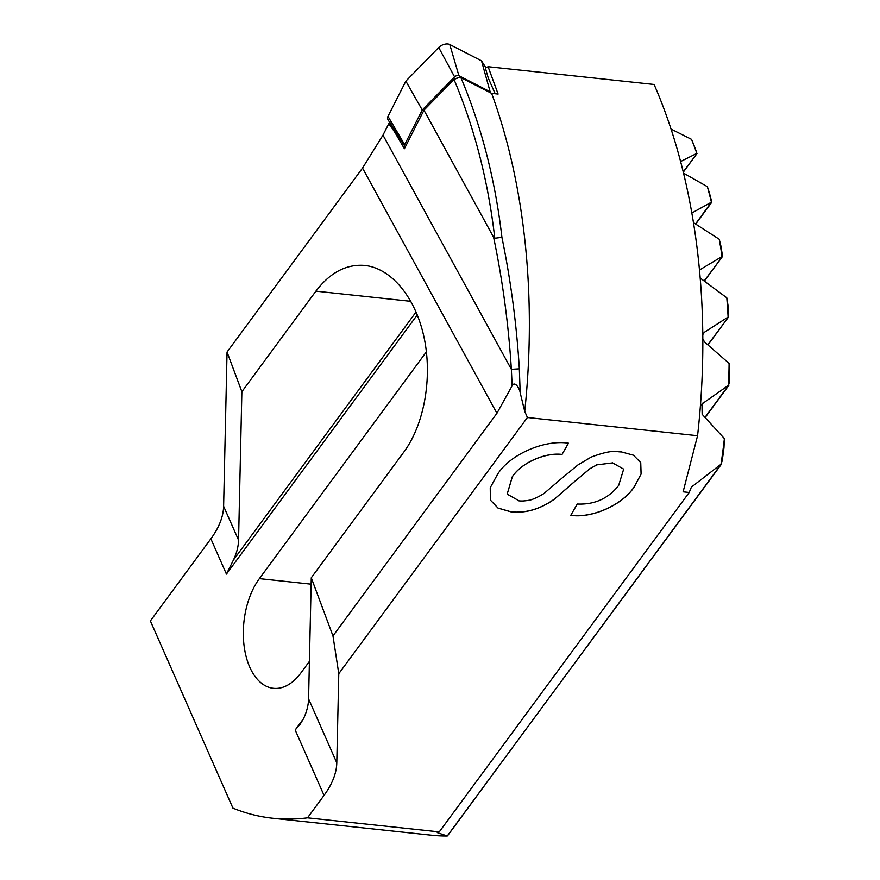 <?xml version="1.0" encoding="UTF-8"?>
<svg xmlns="http://www.w3.org/2000/svg" width="880" height="880" viewBox="0 0 880 880"><rect width="100%" height="100%" fill="white"/><g stroke="black" fill="none" stroke-linecap="round" stroke-linejoin="round"><path stroke-width="1.32" d="M490.93 93.005L490.149 91.773L458.909 75.724A2.992 1.716 156.2 0 0 458.161 75.515A2.992 1.716 156.2 0 0 454.586 76.89L422.246 110L405.856 81.136L438.702 47.498A7.656 4.4 -23.8 0 1 447.865 44A7.656 4.4 -23.8 0 1 449.768 44.528L481.503 60.83L485.914 67.793M490.149 91.773L481.503 60.83M422.246 110L404.657 144.683A2.992 1.716 156.2 0 0 404.624 145.937A2.992 1.716 156.2 0 0 405.537 146.509M404.624 145.937L387.915 119.57A7.656 4.4 -23.8 0 1 387.992 116.369L405.856 81.136M150.37 620.939L232.947 808.148L150.37 620.939L210.87 538.791A95.689 54.967 156.2 0 0 223.619 506.253L227.051 352.044L362.527 168.069L496.925 413.281L512.149 385.726L511.357 369.314C508.563 324.687 502.656 280.665 493.603 237.248L494.802 238.249C488.18 181.159 474.584 128.216 453.992 79.42L458.084 77.616L460.911 77.627L491.623 93.357L498.113 94.061L488.092 66.704L485.397 68.046L488.246 78.001L495.187 93.742M454.014 79.409L459.712 77.253L460.889 77.583A501.402 290.455 96.1 0 1 460.911 77.627C481.558 126.698 495.231 179.927 501.919 237.325C510.84 280.852 516.648 324.687 519.332 368.83L520.179 392.733L524.722 411.356L527.417 417.505L338.778 673.695L336.787 762.839A95.689 54.967 156.2 0 1 324.038 795.377L307.516 817.817L439.252 831.908L437.25 832.612L447.249 836A430.617 249.447 -83.9 0 1 432.267 835.296L272.855 818.246A430.617 249.447 -83.9 0 0 307.516 817.817M232.947 808.148A430.617 249.447 -83.9 0 0 272.855 818.246M439.252 831.908L689.205 492.47L691.394 487.113L721.017 464.222A430.617 249.447 -83.9 0 0 724.394 438.581L702.141 414.282L701.987 403.953L728.53 385.264A430.617 249.447 -83.9 0 0 729.102 363.418L704.671 342.089L702.834 339.075M689.205 492.47L683.111 491.821L697.565 435.721L527.417 417.505M511.247 511.94L511.214 511.863C526.086 513.315 540.628 508.948 554.84 498.762L554.873 498.828C540.65 509.014 526.108 513.392 511.247 511.94L498.069 508.123L490.369 500.093L490.237 487.729L497.629 474.177C510.323 454.014 545.127 439.428 568.469 443.201L562.001 454.487C545.171 452.364 521.543 462.77 512.336 476.773L507.177 494.153L519.013 500.797M518.309 500.731C520.861 501.204 524.326 501.061 528.715 500.313C531.575 500.368 543.367 494.626 545.545 492.162L564.19 476.245M563.024 477.29L577.907 464.959L591.14 457.105C613.36 448.811 615.901 452.166 621.764 451.891M621.06 451.825L633.479 455.202L640.739 462.605L641.113 474.056L634.348 486.706C622.985 504.724 592.141 518.606 570.779 515.317L577.247 504.031C594.484 504.801 608.289 498.597 618.662 485.419L623.667 469.139L612.557 462.891L596.585 464.882L612.557 462.891M597.399 464.607L589.82 468.842L574.761 481.525M575.905 480.458L554.213 499.323M697.565 435.721A483.824 280.269 96.1 0 0 654.104 84.469L488.092 66.704M362.527 168.069L382.987 135.124L388.784 123.695L390.379 123.453M493.603 237.248L423.962 110.176L404.415 148.731L394.592 131.868L388.784 123.695M496.925 413.281L332.97 635.921L338.778 673.695M227.051 352.044L241.868 391.721L315.909 291.159C330.099 272.514 346.401 263.934 364.826 265.441C391.556 268.301 415.734 297.781 424.127 337.766C432.531 377.74 424.325 424.248 403.986 451.858L311.278 577.764L332.97 635.921M311.278 577.764L308.572 698.874A95.689 54.967 -23.8 0 1 303.479 718.74L300.212 724.119L295.185 729.982L324.038 795.377M683.529 173.129L707.366 186.659L709.335 192.665A427.757 247.786 -83.9 0 1 711.359 200.431L711.678 202.389L695.706 224.07M671.044 129.074L691.559 139.359L693.847 144.936A427.757 247.786 96.1 0 1 696.454 151.899L696.85 153.395L680.603 161.535M683.298 172.172L696.982 153.571L683.232 171.897M728.112 317.053L728.574 314.567A427.757 247.786 -83.9 0 0 727.936 304.92L726.792 297.792A430.617 249.447 -83.9 0 1 728.112 317.053L704.451 332.211L702.801 334.598M726.792 297.792L700.194 278.036M722.062 256.52L722.249 254.408A427.757 247.786 -83.9 0 0 720.852 245.773L719.257 239.261A430.617 249.447 -83.9 0 1 722.062 256.52L699.479 269.995M719.257 239.261L693.462 222.651M691.845 213.004L711.436 202.18A430.617 249.447 -83.9 0 0 707.366 186.659M696.806 153.296A430.617 249.447 -83.9 0 0 691.559 139.359M721.017 464.222L722.205 460.746A427.757 247.786 -83.9 0 0 723.965 447.843L724.394 438.581M728.53 385.264L729.311 382.349A427.757 247.786 -83.9 0 0 729.63 371.382L729.102 363.418M707.828 344.784L728.431 317.163L707.982 344.927M704.154 280.995L722.337 256.674L704.33 281.127M711.436 202.18L695.53 223.96M721.347 464.299L447.249 836M426.415 351.791L259.38 578.622A62.92 36.443 -83.9 0 0 244.112 646.008A62.92 36.443 -83.9 0 0 273.471 688.314A62.92 36.443 -83.9 0 0 300.949 672.87L309.408 661.386M453.992 79.42L423.962 110.176M394.592 131.868L395.615 131.714M417.296 314.886L226.435 574.09L233.464 559.977A95.689 54.967 156.2 0 0 238.557 540.111L241.868 391.721M512.149 385.726C515.042 380.347 519.882 389.345 520.179 392.733M491.623 93.357A483.824 280.269 96.1 0 1 524.722 411.356M382.987 135.124L511.357 369.314L519.332 368.83M494.802 238.249L501.919 237.325M562.001 454.487L568.392 443.201M561.968 454.421C545.138 452.298 521.51 462.704 512.303 476.707L512.336 476.773M512.303 476.707L507.166 494.109M640.728 462.561L641.08 474.012L634.348 486.706M634.315 486.629C622.952 504.647 592.108 518.529 570.757 515.251M623.667 469.139L612.524 462.825M574.728 481.459L589.787 468.765L597.366 464.53M554.18 499.246L575.872 480.392M511.214 511.863L498.058 508.068L490.358 500.06M454.586 76.89L438.702 47.498M458.909 75.724L449.768 44.528M404.657 144.683L387.992 116.369M703.01 402.93L701.195 405.405M308.572 698.874L336.787 762.839M259.38 578.622L311.135 584.166M210.87 538.791L226.435 574.09M295.185 729.982L303.512 718.685M223.619 506.253L238.557 540.111M315.909 291.159L410.905 301.334M416.097 311.96L233.464 559.977M704.451 332.211L702.878 334.345M692.582 485.859L690.349 488.884M721.072 464.31L447.579 835.736M728.596 385.341L705.034 417.34M705.177 417.494L728.86 385.33"/></g></svg>
